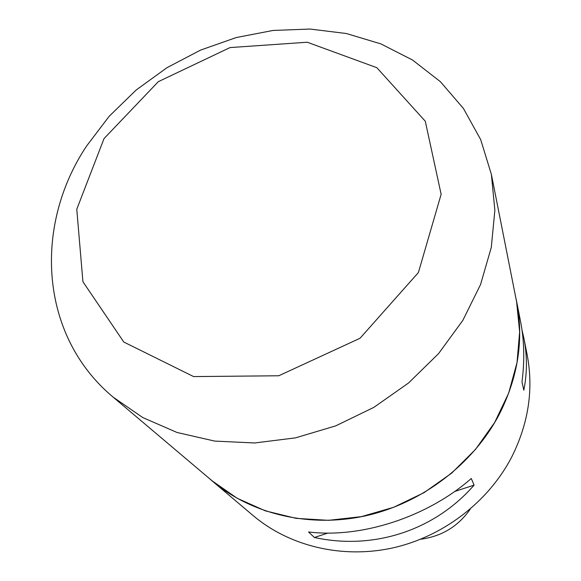 <?xml version="1.0" encoding="UTF-8"?>
<svg xmlns="http://www.w3.org/2000/svg" width="581" height="581" viewBox="0 0 581 581"><rect width="100%" height="100%" fill="white"/><g stroke="black" fill="none" stroke-linecap="round" stroke-linejoin="round"><path stroke-width="0.87" d="M208.601 477.843L212.319 481.09C251.588 514.221 309.644 528.223 365.907 515.754C422.104 503.088 472.919 464.328 499.115 414.645C518.078 377.301 523.931 339.703 516.691 301.851L515.652 297.029M491.388 174.409L516.611 301.844L519.646 331.874L517.01 362.667L508.629 393.221L494.656 422.489L475.476 449.447L451.684 473.116L424.079 492.637L393.613 507.307L361.375 516.64L328.505 520.336L296.128 518.354L265.35 510.859L237.135 498.237L212.348 481.01L113.15 397.143C39.174 335.462 33.473 225.624 86.605 146.005L109.221 116.251L136.244 89.946L166.958 67.708L200.568 50.097L236.22 37.554L273.041 30.452L310.072 29.05L346.356 33.516L380.86 43.88L412.561 60.039L440.427 81.725L463.449 108.48L480.705 139.658L491.388 174.409L494.867 210.293L491.294 247.404L480.56 284.523L462.839 320.356L438.59 353.582L408.588 382.959L373.866 407.361L335.68 425.888L295.438 437.878L254.616 442.969L214.687 441.088L177.023 432.475L142.832 417.594L113.15 397.143M212.319 481.09L253.338 515.754C289.302 546.089 341.817 558.995 392.364 548.006C442.853 536.822 488.265 502.078 511.643 457.153C528.572 423.389 533.728 389.183 527.112 354.541L523.822 337.924C527.287 355.419 527.287 372.842 523.822 390.178L521.985 381.891C524.766 360.612 524.265 340.306 520.467 320.966L516.691 301.851M471.264 478.497L474.096 485.113C434.406 530.714 373.322 550.352 314.394 537.49L308.533 531.964C361.259 538.5 427.355 517.09 471.264 478.497M521.978 329.834L523.822 337.924M420.717 539.219C441.662 536.437 458.177 526.401 470.261 509.109M314.394 537.49L327.924 533.053M454.64 491.49L474.096 485.113M104.035 138.576L158.33 81.66L230.011 47.584L307.255 42.231L376.844 67.686L425.292 121.233L441.139 194.301L418.407 272.525L360.038 338.265L278.749 375.769L193.618 376.582L123.804 342.049L82.923 281.727L76.772 209.254L104.035 138.576"/></g></svg>
